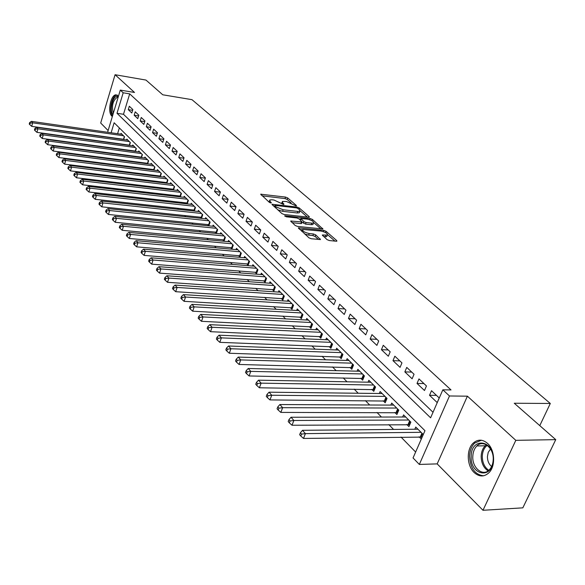 <?xml version="1.0" encoding="UTF-8"?>
<svg xmlns="http://www.w3.org/2000/svg" width="585" height="585" viewBox="0 0 585 585"><rect width="100%" height="100%" fill="white"/><g stroke="black" fill="none" stroke-linecap="round" stroke-linejoin="round"><path stroke-width="0.88" d="M296.068 205.92L296.419 205.525L287.688 197.942L285.553 197.072L260.669 194.198L269.349 202.359L270.884 202.98L271.272 202.578L270.153 201.576L269.773 199.96L271.923 199.777L273.963 200.019L283.564 204.465L283.93 204.063L282.804 203.068L282.401 201.445L286.496 201.511L296.068 205.92M487.532 443.379C482.632 439.233 477.901 439.101 473.338 442.991C466.274 449.2 466.691 465.631 474.128 472.504C479.217 477.009 484.161 477.082 488.958 472.717C495.766 466.186 494.939 449.858 487.532 443.379M118.492 96.094L115.837 94.821C110.55 95.128 107.34 112.342 111.845 116.13L112.342 116.532M327.03 239.609L329.326 240.545L336.273 241.232L336.872 241.181L336.726 240.574L326.057 231.294L323.812 230.38L298.328 227.836L308.931 237.802L311.242 238.746L320.426 239.543L315.746 234.907L313.458 233.971L309.238 233.539C304.478 232.428 302.328 231.075 302.781 229.481L320.858 231.031C325.582 232.15 327.724 233.495 327.278 235.075L322.32 234.994L327.03 239.609M555.75 439.642L522.829 507.846L482.983 510.281L515.809 440.337L555.75 439.642L514.266 403.24L550.302 403.474L191.99 99.669L162.747 94.785L145.979 80.072L115.07 74.719L134.506 92.459L120.291 90.097L123.186 92.788L129.695 93.863L451.02 389.932L442.845 389.815L449.485 395.979L419.335 464.439L413.054 457.945L424.966 430.699L114.141 122.762L111.121 132.766M515.809 440.337L467.4 396.177L449.485 395.979M308.69 217.218L309.311 217.167L309.18 216.618L299.191 207.938L297.019 207.053L271.952 204.275L281.875 213.569L284.098 214.476L308.69 217.218M312.405 219.426L322.869 228.969L297.443 226.41L295.176 225.481L290.686 221.013L302.087 221.986L299.067 218.878L296.844 217.971L286.35 216.816L284.705 215.799L310.196 218.527L312.405 219.426L311.922 220.713M115.07 74.719L100.686 123.018L108.123 130.557M419.079 436.805L421.266 438.999L423.233 434.494L415.759 427.05L414.809 429.236M406.794 424.476L408.922 426.611L410.846 422.151L403.57 414.897L402.663 417.003M394.824 412.469L396.901 414.546L398.78 410.122L391.694 403.058L390.831 405.098M383.168 400.769L385.186 402.794L387.029 398.414L380.126 391.533L379.307 393.493M371.811 389.369L373.778 391.343L375.577 386.999L368.85 380.294L368.067 382.188M360.733 378.254L362.656 380.184L364.418 375.877L357.852 369.332L357.106 371.168M349.932 367.417L351.804 369.296L353.53 365.025L347.132 358.649L346.415 360.418M339.402 356.843L341.223 358.678L342.912 354.444L336.667 348.221L335.987 349.94M329.121 346.525L330.898 348.316L332.558 344.126L326.459 338.05L325.808 339.709M319.088 336.455L320.821 338.203L322.445 334.05L316.492 328.119L315.871 329.728M309.289 326.627L310.986 328.331L312.573 324.207L306.767 318.415L306.167 319.98M299.717 317.026L301.377 318.686L302.935 314.606L297.26 308.946L296.69 310.459M290.372 307.644L291.995 309.268L293.524 305.216L287.974 299.695L287.425 301.158M281.239 298.474L282.826 300.068L284.317 296.054L278.899 290.65L278.372 292.076M272.31 289.517L273.86 291.067L275.33 287.089L270.029 281.809L269.524 283.191M263.586 280.756L265.1 282.277L266.541 278.328L261.356 273.166L260.873 274.511M255.045 272.193L256.53 273.678L257.941 269.765L252.874 264.712L252.406 266.021M246.702 263.813L248.15 265.268L249.539 261.385L244.581 256.442L244.128 257.714M238.526 255.616L239.945 257.034L241.312 253.188L236.464 248.354L236.026 249.59M230.534 247.594L231.923 248.983L233.261 245.166L228.516 240.435L228.091 241.642M222.709 239.74L224.07 241.1L225.386 237.313L220.735 232.684L220.333 233.861M215.046 232.048L216.377 233.386L217.671 229.627L213.123 225.093L212.728 226.234M207.543 224.523L208.845 225.825L210.117 222.103L205.664 217.657L205.284 218.775M200.194 217.145L201.415 218.373M192.999 209.92L194.125 211.046M185.942 202.841L186.973 203.873M179.025 195.902L179.968 196.845M172.246 189.094L173.101 189.949M165.599 182.425L166.374 183.2M159.083 175.88L159.771 176.575M152.685 169.467L153.299 170.081M146.418 163.171L146.952 163.712M140.261 156.992L140.722 157.46M134.221 150.93L134.616 151.325M132.853 109.563L129.314 106.236L128.276 109.651L131.8 112.993L132.853 109.563M138.835 115.194L135.23 111.808L134.177 115.245L137.767 118.653L138.835 115.194M144.926 120.934L141.256 117.475L140.188 120.941L143.844 124.415L144.926 120.934M151.135 126.777L147.398 123.259L146.309 126.748L150.038 130.287L151.135 126.777M157.467 132.737L153.658 129.146L152.546 132.663L156.349 136.268L157.467 132.737M163.917 138.813L160.034 135.15L158.908 138.696L162.784 142.374L163.917 138.813M170.498 145L166.535 141.27L165.394 144.846L169.343 148.59L170.498 145M177.204 151.318L173.16 147.515L172.005 151.113L176.034 154.93L177.204 151.318M184.048 157.753L179.924 153.877L178.747 157.504L182.856 161.401L184.048 157.753M191.024 164.326L186.82 160.37L185.62 164.027L189.811 167.997L191.024 164.326M198.147 171.025L193.854 166.988L192.633 170.674L196.911 174.732L198.147 171.025M205.408 177.869L201.035 173.745L199.792 177.467L204.158 181.606L205.408 177.869M212.83 184.853L208.362 180.641L207.097 184.392L211.558 188.619L212.83 184.853M220.399 191.982L215.836 187.683L214.556 191.463L219.104 195.778L220.399 191.982M228.135 199.258L223.477 194.871L222.168 198.681L226.819 203.09L228.135 199.258M236.033 206.695L231.272 202.213L229.949 206.052L234.695 210.556L236.033 206.695M244.106 214.293L239.243 209.715L237.89 213.583L242.738 218.183L244.106 214.293M252.354 222.051L247.382 217.379L246.007 221.284L250.958 225.978L252.354 222.051M260.778 229.985L255.703 225.21L254.299 229.144L259.36 233.949L260.778 229.985M269.4 238.102L264.201 233.21L262.775 237.181L267.952 242.095L269.4 238.102M278.211 246.395L272.902 241.393L271.447 245.4L276.742 250.424L278.211 246.395M287.228 254.884L281.794 249.766L280.31 253.81L285.721 258.943L287.228 254.884M296.449 263.564L290.891 258.329L289.378 262.409L294.92 267.659L296.449 263.564M305.889 272.449L300.2 267.089L298.657 271.206L304.324 276.581L305.889 272.449M315.549 281.546L309.721 276.061L308.149 280.208L313.955 285.714L315.549 281.546M325.443 290.855L319.476 285.246L317.874 289.429L323.819 295.067L325.443 290.855M335.578 300.397L329.465 294.643L327.834 298.869L333.918 304.646L335.578 300.397M345.962 310.174L339.702 304.28L338.028 308.544L344.272 314.459L345.962 310.174M356.601 320.185L350.188 314.152L348.477 318.452L354.876 324.514L356.601 320.185M367.512 330.459L360.93 324.265L359.19 328.609L365.749 334.825L367.512 330.459M378.7 340.989L371.95 334.642L370.173 339.022L376.894 345.391L378.7 340.989M390.18 351.797L383.255 345.282L381.435 349.698L388.338 356.236L390.18 351.797M401.953 362.883L394.853 356.192L392.988 360.652L400.067 367.365L401.953 362.883M414.048 374.261L406.75 367.395L404.849 371.899L412.118 378.787L414.048 374.261M426.458 385.946L418.97 378.897L417.025 383.446L424.491 390.517L426.458 385.946M129.695 93.863L123.486 114.28L433.024 412.271M429.529 395.299L437.192 402.568L439.211 397.954L431.518 390.707L429.529 395.299L436.476 395.38M119.574 148.948L119.962 149.343M125.526 155.04L125.98 155.508M131.588 161.241L132.115 161.782M137.767 167.566L138.367 168.188M144.064 174.016L144.744 174.71M150.484 180.589L151.244 181.372M157.036 187.295L157.877 188.158M163.72 194.14L164.648 195.09M170.535 201.116L171.551 202.154M177.489 208.238L178.6 209.371M184.589 215.507L185.796 216.742M191.836 222.929L193.145 224.267M199.244 230.505L200.648 231.945M206.797 238.241L208.318 239.799M214.519 246.146L216.15 247.821M222.41 254.226L224.157 256.018M230.475 262.482L232.347 264.398M238.717 270.921L240.713 272.968M247.148 279.55L249.276 281.729M255.769 288.376L258.036 290.701M264.588 297.407L267.001 299.878M273.612 306.65L276.178 309.268M282.855 316.105L285.575 318.891M292.31 325.786L295.191 328.741M301.999 335.71L305.056 338.832M311.922 345.867L315.154 349.172M322.094 356.28L325.509 359.775M332.521 366.949L336.134 370.649M343.212 377.895L347.022 381.8M354.174 389.12L358.203 393.244M365.428 400.637L369.676 404.988M376.974 412.462L381.457 417.054M388.828 424.6L393.559 429.441M401.003 437.061L415.635 452.044M119.347 127.918L117.592 133.694M120.802 134.155L121.051 133.336L124.51 136.78L123.669 139.537M126.587 139.947L126.843 139.106L130.367 142.616L129.497 145.431M132.473 145.84L132.744 144.985L136.334 148.561L135.435 151.442M138.477 151.851L138.747 150.974L142.411 154.623L141.49 157.562M144.59 157.972L144.875 157.072L148.605 160.795L147.654 163.8M150.82 164.209L151.113 163.295L154.915 167.083L153.935 170.162M157.168 170.571L157.475 169.628L161.343 173.489L160.334 176.648M163.646 177.058L163.954 176.092L167.902 180.026L166.857 183.259M170.242 183.668L170.564 182.681L174.593 186.695L173.511 190.001M176.977 190.41L177.306 189.401L181.416 193.496L180.297 196.882M183.844 197.284L184.18 196.253L188.377 200.428L187.222 203.902M190.842 204.304L191.2 203.244L195.478 207.507L194.286 211.068M197.993 211.463L198.359 210.381L202.724 214.732L201.489 218.38M539.779 425.631L550.302 403.474M467.4 396.177L437.178 463.883L482.983 510.281M437.178 463.883L419.335 464.439M123.186 92.788L117 113.285L430.604 417.814L442.845 389.815M107.611 132.268L120.291 90.097M123.486 114.28L117 113.285M128.276 109.651L132.619 110.324M134.177 115.245L138.608 115.925M140.188 120.941L144.714 121.629M146.309 126.748L150.93 127.435M152.546 132.663L157.27 133.358M158.908 138.696L163.734 139.391M165.394 144.846L170.323 145.541M172.005 151.113L177.043 151.807M178.747 157.504L183.902 158.206M185.62 164.027L190.893 164.721M192.633 170.674L198.03 171.376M199.792 177.467L205.313 178.162M207.097 184.392L212.75 185.087M214.556 191.463L220.34 192.151M222.168 198.681L228.099 199.368M229.949 206.052L236.018 206.739M237.89 213.583L244.069 214.264M246.007 221.284L252.223 221.934M254.299 229.144L260.559 229.781M262.775 237.181L269.078 237.795M271.447 245.4L277.787 245.992M280.31 253.81L286.687 254.38M289.378 262.409L295.798 262.95M298.657 271.206L305.114 271.725M308.149 280.208L314.657 280.698M317.874 289.429L324.419 289.889M327.834 298.869L334.415 299.301M338.028 308.544L344.653 308.938M348.477 318.452L355.146 318.818M359.19 328.609L365.896 328.938M370.173 339.022L376.923 339.315M381.435 349.698L388.228 349.954M392.988 360.652L399.818 360.872M404.849 371.899L411.723 372.075M417.025 383.446L423.935 383.57M282.124 202.213L281.524 203.39M269.495 200.735L268.895 201.942M291.111 202.9L287.14 199.441L285.005 198.571L262.043 195.814M274.606 206.052L273.312 205.898M307.359 217.072L300.222 210.841M277.656 209.788L282.584 211.309L297.275 212.969L297.838 211.434L299.871 211.265L299.454 209.576L296.712 207.902L297.019 207.053M275.689 208.026L276.098 206.893L274.899 205.825L275.286 205.415L296.712 207.902M276.098 206.893L283.147 209.759L297.838 211.434M297.275 212.969L299.308 212.794L299.608 211.997M313.779 222.666L320.916 228.881M292.017 222.658L300.865 223.602L301.604 223.273M299.103 218.907L300.661 219.083M311.812 223.163L313.472 223.024C313.874 221.503 311.768 220.201 307.176 219.112L300.858 218.541L303.878 221.635L306.109 222.549L311.812 223.163L311.227 224.713L312.895 224.567L313.165 223.858M311.227 224.713L305.531 224.106L302.043 222.088M326.971 235.879L326.686 236.64L323.666 236.647M302.496 230.249L301.86 231.47M304.617 233.934L308.646 235.126L309.238 233.539M318.511 239.47L315.147 236.494L312.865 235.558L308.646 235.126M302.474 229.781L299.652 229.488M334.927 241.1L327.607 234.724M122.053 134.338L31.393 121.351L32.687 122.821L31.707 126.36L123.735 139.325M30.157 123.179L29.638 122.587L29.25 124.005L29.762 124.598L30.157 123.179L32.687 122.821L123.501 135.771M29.638 122.587L31.393 121.351M31.707 126.36L29.762 124.598M112.942 114.543C108.759 109.834 113.717 93.227 118.265 96.847M118.119 97.337L117.285 97.285C112.817 100.532 111.501 105.856 113.322 113.271M117.249 95.033L116.839 95.062C111.793 95.348 108.488 111.464 112.547 115.852M471.181 456.475C470.962 436.871 494.062 439.51 493.243 459.51C493.235 479.649 470.084 475.934 471.181 456.475M493.221 459.371C493.791 447.825 483.137 439.298 476.87 445.953C474.325 448.519 472.965 452.059 472.79 456.563C472.146 468.073 482.998 476.921 489.396 469.748C491.788 467.181 493.06 463.722 493.221 459.371M490.501 448.98L488.219 452.395L487.415 456.644C487.466 460.936 488.863 464.227 491.619 466.494M481.375 440.234L474.684 443.064C471.495 446.245 469.799 450.64 469.579 456.256C470.325 468.227 474.998 474.735 483.605 475.788M127.866 140.122L36.606 127.289L37.923 128.788L36.928 132.356L129.577 145.168M35.363 129.146L34.844 128.546L34.442 129.972L34.968 130.572L35.363 129.146L37.923 128.788L129.336 141.592M34.844 128.546L36.606 127.289M36.928 132.356L34.968 130.572M133.782 146.023L41.915 133.343L43.261 134.872L42.244 138.462L135.537 151.12M40.679 135.23L40.138 134.616L39.736 136.056L40.277 136.671L40.679 135.23L43.261 134.872L135.281 147.515M40.138 134.616L41.915 133.343M42.244 138.462L40.277 136.671M139.815 152.034L47.326 139.515L48.701 141.073L47.67 144.692L141.607 157.182M46.091 141.438L45.55 140.809L45.14 142.257L45.681 142.886L46.091 141.438L48.701 141.073L141.336 153.555M45.55 140.809L47.326 139.515M47.67 144.692L45.681 142.886M145.957 158.155L52.855 145.804L54.251 147.398L53.206 151.047L147.786 163.361M51.619 147.764L51.063 147.127L50.646 148.59L51.202 149.226L51.619 147.764L54.251 147.398L147.508 159.705M51.063 147.127L52.855 145.804M53.206 151.047L51.202 149.226M152.217 164.392L58.485 152.224L59.911 153.848L58.851 157.533L154.089 169.657M57.25 154.221L56.686 153.57L56.262 155.04L56.825 155.69L57.25 154.221L59.911 153.848L153.796 165.972M56.686 153.57L58.485 152.224M58.851 157.533L56.825 155.69M158.593 170.754L64.233 158.776L65.688 160.436L64.613 164.144L160.517 176.078M62.997 160.809L62.419 160.144L61.988 161.628L62.573 162.294L62.997 160.809L65.688 160.436L160.21 172.363M62.419 160.144L64.233 158.776M64.613 164.144L62.573 162.294M165.102 177.233L70.098 165.46L71.582 167.149L70.485 170.893L167.069 182.622M68.869 167.529L68.277 166.849L67.838 168.341L68.43 169.021L68.869 167.529L71.582 167.149L166.747 178.878M68.277 166.849L70.098 165.46M70.485 170.893L68.43 169.021M171.734 183.844L76.087 172.282L77.6 174.008L76.489 177.781L173.745 189.299M74.858 174.388L74.251 173.694L73.805 175.2L74.412 175.895L74.858 174.388L77.6 174.008L173.416 185.518M74.251 173.694L76.087 172.282M76.489 177.781L74.412 175.895M178.498 190.586L82.192 179.244L83.743 181.014L82.609 184.809L180.553 196.099M80.971 181.394L80.35 180.685L79.904 182.206L80.518 182.915L80.971 181.394L83.743 181.014L180.209 192.297M80.35 180.685L82.192 179.244M82.609 184.809L80.518 182.915M185.401 197.467L88.437 186.359L90.017 188.158L88.861 191.99L187.507 203.046M87.209 188.545L86.58 187.822L86.119 189.35L86.748 190.074L87.209 188.545L90.017 188.158L187.149 199.207M86.58 187.822L88.437 186.359M88.861 191.99L86.748 190.074M192.443 204.479L94.807 193.62L96.423 195.463L95.253 199.324L194.6 210.125M93.585 195.843L92.942 195.112L92.474 196.655L93.117 197.394L93.585 195.843L96.423 195.463L194.22 206.256M92.942 195.112L94.807 193.62M95.253 199.324L93.117 197.394M199.624 211.638L101.322 201.043L102.967 202.922L101.775 206.819L201.832 217.357M100.101 203.309L99.443 202.556L98.967 204.114L99.626 204.867L100.101 203.309L102.967 202.922L201.445 213.452M99.443 202.556L101.322 201.043M101.775 206.819L99.626 204.867M206.958 218.951L107.969 208.618L109.658 210.541L108.444 214.468L209.218 224.735M106.755 210.936L106.082 210.161L105.6 211.733L106.273 212.509L106.755 210.936L109.658 210.541L208.816 220.801M106.082 210.161L107.969 208.618M108.444 214.468L106.273 212.509M214.446 226.41L114.77 216.37L116.495 218.329L115.26 222.293L216.764 232.267M113.556 218.724L112.868 217.942L112.379 219.529L113.066 220.311L113.556 218.724L116.495 218.329L216.34 228.296M112.868 217.942L114.77 216.37M115.26 222.293L113.066 220.311M222.088 234.029L121.717 224.289L123.479 226.293L122.221 230.293L224.464 239.96M120.51 226.695L119.808 225.89L119.311 227.492L120.013 228.296L120.51 226.695L123.479 226.293L224.026 235.96M119.808 225.89L121.717 224.289M122.221 230.293L120.013 228.296M229.898 241.81L128.824 232.384L130.623 234.439L129.343 238.475L232.333 247.813M127.625 234.841L126.908 234.022L126.397 235.631L127.113 236.457L127.625 234.841L130.623 234.439L231.872 243.777M126.908 234.022L128.824 232.384M129.343 238.475L127.113 236.457M237.868 249.758L136.093 240.669L137.936 242.768L136.634 246.841L240.369 255.842M134.901 243.177L134.162 242.329L133.643 243.96L134.374 244.801L134.901 243.177L137.936 242.768L239.894 251.769M134.162 242.329L136.093 240.669M136.634 246.841L134.374 244.801M246.022 257.875L143.53 249.144L145.416 251.294L144.085 255.396L248.581 264.04M142.338 251.696L141.592 250.841L141.058 252.479L141.811 253.342L142.338 251.696L145.416 251.294L248.084 259.937M141.592 250.841L143.53 249.144M144.085 255.396L141.811 253.342M254.351 266.182L151.135 257.81L153.065 260.011L151.712 264.149L256.983 272.427M149.957 260.427L149.19 259.543L148.648 261.195L149.416 262.08L149.957 260.427L153.065 260.011L256.457 268.281M149.19 259.543L151.135 257.81M151.712 264.149L149.416 262.08M262.862 274.665L158.923 266.687L160.897 268.939L159.515 273.115L265.568 280.997M157.753 269.356L156.963 268.449L156.414 270.124L157.197 271.03L157.753 269.356L160.897 268.939L265.02 276.815M156.963 268.449L158.923 266.687M159.515 273.115L157.197 271.03M271.572 283.345L166.9 275.776L168.919 278.08L167.515 282.299L274.343 289.758M165.73 278.497L164.926 277.575L164.363 279.257L165.167 280.186L165.73 278.497L168.919 278.08L273.78 285.546M164.926 277.575L166.9 275.776M167.515 282.299L165.167 280.186M280.471 292.215L175.061 285.078L177.138 287.44L175.697 291.696L283.323 298.723M173.906 287.864L173.08 286.921L172.509 288.617L173.335 289.568L173.906 287.864L177.138 287.44L282.73 294.467M173.08 286.921L175.061 285.078M175.697 291.696L173.335 289.568M289.582 301.297L183.427 294.613L185.555 297.034L184.085 301.326L292.515 307.893M182.286 297.458L181.438 296.493L180.853 298.204L181.701 299.176L182.286 297.458L185.555 297.034L291.893 303.6M181.438 296.493L183.427 294.613M184.085 301.326L181.701 299.176M298.906 310.591L192.004 304.383L194.176 306.862L192.684 311.198L301.918 317.275M190.871 307.293L190.001 306.299L189.401 308.032L190.271 309.026L190.871 307.293L194.176 306.862L301.275 312.946M190.001 306.299L192.004 304.383M192.684 311.198L190.271 309.026M308.449 320.097L200.787 314.401L203.024 316.938L201.496 321.311L311.542 326.883M199.668 317.377L198.776 316.353L198.169 318.101L199.054 319.125L199.668 317.377L203.024 316.938L310.869 322.51M198.776 316.353L200.787 314.401M201.496 321.311L199.054 319.125M318.218 329.838L209.803 324.668L212.092 327.271L210.527 331.688L321.406 336.719M208.691 327.71L207.777 326.664L207.156 328.426L208.07 329.479L208.691 327.71L212.092 327.271L320.704 332.309M207.777 326.664L209.803 324.668M210.527 331.688L208.07 329.479M328.229 339.812L219.039 335.198L221.386 337.874L219.792 342.327L331.505 346.795M217.942 338.313L217.006 337.238L216.377 339.022L217.306 340.097L217.942 338.313L221.386 337.874L330.766 342.342M217.006 337.238L219.039 335.198M219.792 342.327L217.306 340.097M338.481 350.027L228.523 346.006L230.936 348.748L229.305 353.245L341.852 357.113M227.441 349.194L226.483 348.09L225.832 349.888L226.79 350.993L227.441 349.194L230.936 348.748L341.084 352.623M226.483 348.09L228.523 346.006M229.305 353.245L226.79 350.993M348.989 360.499L238.256 357.091L240.727 359.914L239.06 364.455L352.455 367.687M237.188 360.36L236.201 359.234L235.543 361.047L236.523 362.181L237.188 360.36L240.727 359.914L351.651 363.161M236.201 359.234L238.256 357.091M239.06 364.455L236.523 362.181M359.753 371.234L248.245 368.484L250.789 371.38L249.086 375.958L363.329 378.532M247.199 371.826L246.19 370.671L245.51 372.499L246.519 373.661L247.199 371.826L250.789 371.38L362.488 373.954M246.19 370.671L248.245 368.484M249.086 375.958L246.519 373.661M370.802 382.239L258.511 380.177L261.122 383.153L259.382 387.782L374.48 389.654M257.48 383.606L256.442 382.414L255.747 384.265L256.786 385.457L257.48 383.606L261.122 383.153L373.603 385.032M256.442 382.414L258.511 380.177M259.382 387.782L256.786 385.457M382.129 393.529L269.056 392.191L271.74 395.248L269.956 399.921L385.917 401.054M268.047 395.709L266.979 394.487L266.27 396.352L267.338 397.581L268.047 395.709L271.74 395.248L385.003 396.396M266.979 394.487L269.056 392.191M269.956 399.921L267.338 397.581M393.749 405.112L279.893 404.542L282.65 407.686L280.829 412.403L397.661 412.761M278.906 408.154L277.809 406.889L277.078 408.776L278.175 410.041L278.906 408.154L282.65 407.686L396.703 408.052M277.809 406.889L279.893 404.542M280.829 412.403L278.175 410.041M405.676 417.003L291.037 417.244L293.875 420.476L292.003 425.244L409.712 424.768M290.072 420.944L288.939 419.65L288.2 421.551L289.326 422.853L290.072 420.944L293.875 420.476L408.71 420.023M288.939 419.65L291.037 417.244M292.003 425.244L289.326 422.853M417.931 429.207L302.503 430.311L305.414 433.631L303.505 438.443L422.092 437.105M301.56 434.107L300.397 432.776L299.637 434.699L300.8 436.03L301.56 434.107L305.414 433.631L421.039 432.308M300.397 432.776L302.503 430.311M303.505 438.443L300.8 436.03M296.266 205.935L296.419 205.525M271.126 202.988L271.272 202.578M283.783 204.472L283.93 204.063M282.431 204.099L282.804 203.068M269.773 202.629L270.153 201.576M261.071 194.944L261.356 194.14M285.005 198.571L285.553 197.072M287.14 199.441L287.688 197.942M272.332 205.028L272.625 204.216M298.796 209.006L299.191 207.938M308.953 217.232L309.18 216.618M274.489 206.958L274.899 205.825M282.584 211.309L283.147 209.759M322.481 229.042L322.723 228.399M291.037 221.773L291.337 220.954M300.865 223.602L301.443 222.044M284.961 216.311L285.166 215.755M309.743 219.733L310.196 218.527M300.573 220.209L300.99 219.09M303.301 223.192L303.878 221.635M305.531 224.106L306.109 222.549M322.635 235.74L322.935 234.943M325.055 236.786L325.655 235.221M312.865 235.558L313.458 233.971M315.147 236.494L315.746 234.907M320.039 239.609L320.295 238.936M298.664 228.611L298.972 227.777M323.344 231.609L323.812 230.38M325.574 232.589L326.057 231.294M336.47 241.247L336.726 240.574M123.508 139.288L124.327 136.597M488.08 470.874C483.598 467.883 481.294 463.035 481.17 456.337C481.345 451.854 482.705 448.337 485.257 445.785L486.435 444.834M487.217 445.353C484.153 447.722 482.515 451.393 482.296 456.358C482.406 462.728 484.57 467.378 488.804 470.311M129.336 145.124L130.17 142.418M135.267 151.076L136.115 148.349M141.314 157.131L142.177 154.389M147.478 163.31L148.349 160.539M153.76 169.599L154.645 166.813M160.158 176.019L161.058 173.204M166.681 182.557L167.602 179.727M173.335 189.226L174.271 186.374M180.121 196.026L181.072 193.152M187.046 202.958L188.004 200.063M194.11 210.037L195.083 207.119M201.313 217.262L202.308 214.315M208.669 224.633L209.686 221.664M216.179 232.157L217.21 229.166M223.85 239.843L224.896 236.83M224.435 239.952L225.364 237.291M231.682 247.696L232.75 244.654M232.274 247.799L233.218 245.115M239.682 255.711L240.771 252.647M240.281 255.82L241.239 253.115M247.857 263.908L248.969 260.815M248.464 264.01L249.437 261.283M256.215 272.281L257.341 269.166M256.822 272.383L257.817 269.634M264.756 280.844L265.904 277.7M265.371 280.946L266.38 278.175M273.495 289.597L274.665 286.431M274.109 289.699L275.14 286.906M282.431 298.555L283.623 295.352M283.052 298.657L284.105 295.834M291.571 307.71L292.785 304.492M292.2 307.812L293.268 304.968M300.924 317.092L302.167 313.838M301.56 317.187L302.65 314.32M310.503 326.686L311.768 323.403M311.14 326.781L312.251 323.893M320.309 336.514L321.596 333.201M320.946 336.609L322.086 333.691M330.349 346.576L331.666 343.234M330.993 346.671L332.156 343.724M340.638 356.887L341.984 353.515M341.289 356.982L342.474 354.005M351.183 367.453L352.55 364.053M351.834 367.541L353.048 364.55M361.991 378.283L363.387 374.853M362.649 378.371L363.885 375.351M373.069 389.391L374.502 385.932M373.742 389.478L375 386.429M384.44 400.784L385.903 397.288M385.113 400.871L386.407 397.793M396.103 412.469L397.603 408.944M396.784 412.557L398.107 409.449M408.074 424.469L409.61 420.915M408.761 424.556L410.114 421.419M420.366 436.79L421.939 433.2M421.061 436.871L422.443 433.704M274.328 206.812L274.753 205.635M299.308 212.794L299.871 211.265M301.509 223.55L302.087 221.986M312.895 224.567L313.472 223.024M300.324 219.989L300.756 218.805M326.686 236.64L327.278 235.075M118.09 97.417L117.285 97.285M476.87 445.953L485.257 445.785L486.493 444.871"/></g></svg>
